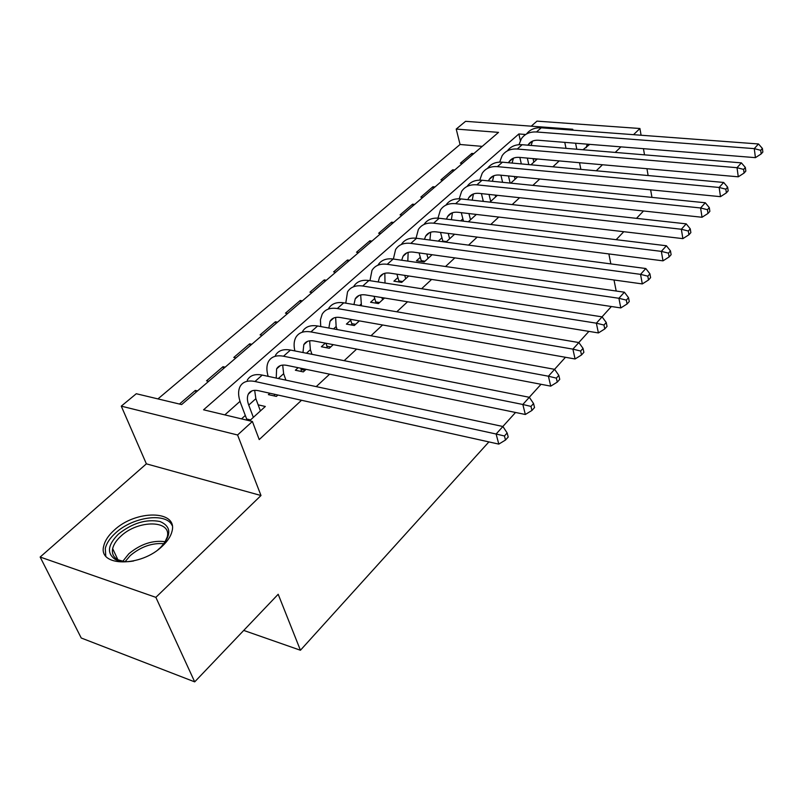<?xml version="1.0" encoding="UTF-8"?>
<svg xmlns="http://www.w3.org/2000/svg" width="803" height="803" viewBox="0 0 803 803"><rect width="100%" height="100%" fill="white"/><g stroke="black" fill="none" stroke-linecap="round" stroke-linejoin="round"><path stroke-width="1.2" d="M582.968 149.749L589.713 144.369M113.996 530.371C108.405 535.471 105.002 540.63 103.778 545.849C97.464 567.008 141.198 567.4 162.607 545.879C167.717 541.001 170.858 536.153 172.013 531.315C178.085 509.915 135.637 509.604 113.996 530.371M482.242 146.377L460.059 144.49L456.214 129.072L465.579 121.323L572.76 129.253L571.856 130.086M641.095 135.235L639.921 128.5L536.976 121.133L531.225 126.181M488.897 441.911L300.432 650.249L278.189 594.27L194.697 681.867L81.233 638.004L40.15 557.041L155.862 597.352L260.995 495.521L237.578 434.985L121.273 406.147L136.289 393.731L181.619 404.561L498.533 132.375L456.214 129.072M260.995 495.521L146.377 463.843L40.15 557.041M146.377 463.843L121.273 406.147M460.059 144.49L157.94 398.9M651.956 197.387L650.631 189.839M648.131 175.536L646.947 168.7M644.518 154.849L643.444 148.675M194.697 681.867L155.862 597.352M530.934 164.796L537.056 159.215L533.112 158.864M510.768 183.134L517.684 176.851M489.91 202.125L497.378 195.32M468.31 221.779L476.37 214.441M445.926 242.135L454.618 234.225M420.3 257.331L416.436 260.814L424.185 261.929L432.094 254.732M397.907 277.567L393.912 281.18L401.701 282.385L408.737 275.971M374.72 298.515L370.574 302.259L378.414 303.564L384.517 298.013M350.7 320.216L346.404 324.101L354.294 325.516L359.383 320.889M325.345 343.132L321.351 346.745L329.28 348.271L333.265 344.648M298.154 367.694L295.353 370.233L303.323 371.889L306.124 369.34M269.878 393.249L268.363 394.624L276.383 396.411L277.898 395.026M292.663 381.586L285.918 380.14M196.042 392.175L195.34 390.419L179.45 404.039M223.666 368.447L223.003 366.7L206.532 380.823L208.69 381.305M250.305 345.561L249.673 343.835L233.793 357.455L235.941 357.907M276.011 323.489L275.409 321.772L260.082 334.921L262.22 335.333M300.824 302.179L300.252 300.483L285.446 313.17L287.584 313.551M324.793 281.592L324.251 279.906L309.948 292.172L312.066 292.523M347.96 261.698L347.438 260.021L333.616 271.876L335.734 272.197M370.364 242.456L369.872 240.8L356.502 252.252L358.6 252.554M392.045 223.836L391.573 222.19L378.635 233.282L380.722 233.553M413.043 205.809L412.591 204.173L400.065 214.913L402.142 215.164M433.369 188.344L432.947 186.728L420.812 197.126L422.87 197.357M453.083 171.42L452.671 169.814L440.907 179.902L442.955 180.113M197.508 390.91L195.34 390.419M225.161 367.162L223.003 366.7M251.821 344.266L249.673 343.835M277.547 322.174L275.409 321.772M302.38 300.844L300.252 300.483M326.359 280.247L324.251 279.906M349.546 260.333L347.438 260.021M371.96 241.081L369.872 240.8M393.661 222.451L391.573 222.19M414.659 204.414L412.591 204.173M434.995 186.948L432.947 186.728M454.709 170.015L452.671 169.814M462.428 163.39L460.39 163.2L471.793 153.423L473.83 153.604M525.664 134.492L518.868 133.96L203.56 409.801L252.393 421.475L259.218 439.572L301.526 400.275M316.221 386.624L329.621 374.178M344.156 360.677L356.622 349.104M370.986 335.754L382.579 324.984M396.792 311.785L407.563 301.777M421.615 288.729L431.633 279.424M445.524 266.526L454.819 257.883M468.55 245.126L477.183 237.106M490.763 224.499L498.763 217.061M512.194 204.584L519.611 197.709M532.891 185.373L539.746 178.999M552.876 166.803L559.209 160.921M512.585 158.562L509.152 161.624M492.781 176.198L489.358 179.25M472.315 194.436L468.902 197.478M451.145 213.287L447.753 216.318M429.244 232.8L425.861 235.811M406.559 253.005L403.206 255.986M383.061 273.933L379.739 276.894M358.7 295.634L355.408 298.565M333.436 318.139L330.174 321.049M307.198 341.506L303.986 344.377M279.946 365.787L276.774 368.607M251.62 391.021L248.498 393.791M240.007 401.359L224.83 414.88M249.572 420.802L265.311 406.479L258.144 404.832M245.306 415.452L241.522 418.875M441.951 237.768L438.237 241.121M462.879 218.858L460.671 220.855M483.125 200.559L482.332 201.282M611.384 306.515L602.039 316.854M588.9 331.378L578.802 342.54M565.463 357.285L554.562 369.33M541.031 384.286L529.277 397.284M515.536 412.471L502.849 426.493M243.731 630.425L300.432 650.249M596.268 170.778L602.481 164.756M615.218 152.419L620.95 146.869M633.537 134.673L639.921 128.5M580.87 169.373L579.525 162.718M576.795 149.238L575.59 143.235M572.94 130.166L572.76 129.253M566.005 148.344L564.77 142.362M252.393 421.475L237.578 434.985M608.865 253.929L610.842 263.906M614.014 279.996L616.192 291.027M643.514 210.988L636.498 218.356M623.77 231.706L616.172 239.675M520.354 140.575L518.868 133.96M472.184 155.009L471.793 153.423M260.413 410.935L255.856 398.689L254.671 390.338M253.357 417.359L248.739 405.083C247.093 400.597 246.963 396.933 248.338 394.082C250.145 390.84 253.487 389.716 258.385 390.69L498.804 444.109L496.113 434.011L254.983 381.495C247.725 380.08 242.747 381.766 240.057 386.554C237.949 390.86 238.15 396.421 240.659 403.216L246.651 418.995L250.536 419.919M246.702 420.11L246.651 418.995M504.445 435.979L505.509 440.024L508.209 437.013L507.145 432.968L504.445 435.979L496.113 434.011L502.909 426.503L262.22 375.081C254.963 373.696 249.984 375.402 247.274 380.2M502.909 426.503L507.145 432.968M505.509 440.024L498.804 444.109M133.659 560.976C126.061 562.331 119.928 561.809 115.251 559.42C106.598 553.347 107.662 544.906 118.442 534.105C132.375 523.044 146.246 518.848 160.068 521.528C171.541 526.567 171.671 535.25 160.48 547.566L157.99 549.734M164.304 543.41L167.225 537.026C172.073 519.862 138.016 519.571 120.751 536.284C116.325 540.359 113.624 544.474 112.661 548.63C111.707 553.548 113.434 557.252 117.85 559.741L124.676 561.688M172.173 525.543C166.331 512.103 132.746 516.7 115.411 533.132C109.86 538.201 106.488 543.33 105.283 548.519L105.765 556.007M588.368 144.259L586.09 147.742M586.17 147.672L587.244 144.169M285.918 380.15L283.64 373.716L282.686 365.084M274.516 395.989L274.445 394.263M276.222 378.072L276.613 368.898C278.48 365.636 281.843 364.452 286.721 365.345L525.343 414.489L522.833 404.481L283.499 356.221C276.272 354.926 271.263 356.693 268.483 361.521C266.486 365.415 266.375 370.354 268.152 376.346M530.964 406.418L531.957 410.433L534.537 407.543L533.553 403.538L530.964 406.418L522.833 404.481L529.328 397.294L290.455 350.058C283.238 348.793 278.219 350.58 275.419 355.408M529.328 397.294L533.553 403.538M531.957 410.433L525.343 414.489M311.955 354.304L310.38 349.686L309.657 340.803M301.235 371.458L301.175 369.551L305.03 370.344M300.724 368.226L301.175 369.551M302.972 352.537L303.815 344.668C305.732 341.385 309.125 340.151 313.963 340.964L550.738 386.143L548.399 376.216L310.922 331.92C303.725 330.746 298.696 332.583 295.825 337.431C293.918 341.024 293.597 345.531 294.882 350.931M556.349 378.133L557.272 382.108L559.741 379.337L558.818 375.362L556.349 378.133L548.399 376.216L554.622 369.34L317.617 325.988C310.43 324.844 305.391 326.691 302.5 331.559M554.622 369.34L558.818 375.362M557.272 382.108L550.738 386.143M337.119 329.561L336.146 326.54L335.634 317.446M326.992 347.829L326.941 346.183L330.776 346.916M325.978 343.252L326.941 346.183M328.869 328.046L330.003 321.341C331.97 318.038 335.373 316.753 340.191 317.496L575.078 358.981L572.89 349.134L337.31 308.533C330.153 307.459 325.105 309.366 322.154 314.244L320.427 319.815L320.738 326.56M580.649 351.031L581.513 354.966L583.881 352.316L583.028 348.382L580.649 351.031L572.89 349.134L578.853 342.55L343.754 302.821C336.608 301.777 331.549 303.695 328.588 308.583M578.853 342.55L583.028 348.382M581.513 354.966L575.078 358.981M361.46 305.823L360.677 294.962M358.58 321.612L358.289 320.698M351.814 325.074L351.784 323.649L355.588 324.332M350.409 319.303L351.784 323.649M353.942 304.548L355.227 298.867C357.255 295.544 360.657 294.229 365.455 294.902L598.406 332.934L596.368 323.187L362.715 286.019C355.609 285.045 350.54 287.002 347.528 291.901L345.762 303.163M603.966 325.044L604.769 328.949L607.038 326.409L606.245 322.505L603.966 325.044L596.368 323.187L602.089 316.864L368.928 280.518C361.822 279.564 356.753 281.542 353.721 286.45M602.089 316.864L606.245 322.505M604.769 328.949L598.406 332.934M385.008 283.017L384.838 273.291M382.549 299.8L381.887 297.582M375.774 303.122L375.754 301.918L379.538 302.55M374.047 296.307L375.754 301.918M378.213 281.963L379.558 277.196C381.616 273.863 385.028 272.508 389.796 273.12L620.799 307.93L618.902 298.274L387.207 264.307C380.13 263.434 375.061 265.452 371.98 270.37L369.962 280.679M626.33 300.121L627.073 303.986L629.261 301.547L628.518 297.682L626.33 300.121L618.902 298.274L624.393 292.202L393.189 259.008C386.133 258.154 381.054 260.182 377.962 265.1M624.393 292.202L628.518 297.682M627.073 303.986L620.799 307.93M405.696 278.751L404.722 275.369M398.9 281.953L398.89 280.94L402.644 281.522M396.923 274.194L398.89 280.94M401.701 260.232L403.026 256.287C405.124 252.955 408.536 251.56 413.274 252.112L642.31 283.921L640.543 274.355L410.825 243.379C403.789 242.596 398.71 244.664 395.578 249.582L393.38 259.038M407.814 261.105L408.155 252.393M647.81 276.172L648.503 280.006L650.601 277.657L649.908 273.833L647.81 276.172L640.543 274.355L645.813 268.523L416.596 238.27C409.58 237.497 404.501 239.575 401.349 244.493M645.813 268.523L649.908 273.833M648.503 280.006L642.31 283.921M428.039 258.415L426.815 253.999M421.244 261.507L421.234 260.674L424.968 261.206M419.076 252.915L421.234 260.674M424.446 239.304L425.67 236.112C427.808 232.77 431.231 231.344 435.939 231.836L662.997 260.845L661.341 251.369L433.61 223.184C426.624 222.481 421.535 224.599 418.353 229.528L416.034 238.2M429.936 240.027L430.669 232.228M668.457 253.156L669.11 256.95L671.117 254.702L670.475 250.907L668.457 253.156L661.341 251.369L666.41 245.758L439.181 218.245C432.285 217.573 427.236 219.641 424.024 224.459M666.41 245.758L670.475 250.907M669.11 256.95L662.997 260.845M449.63 238.772L448.215 233.412M442.834 241.733L442.834 241.091L446.548 241.573M440.516 232.428L442.834 241.091M446.458 219.129L447.562 216.609C449.72 213.267 453.143 211.821 457.82 212.263L682.881 238.632L681.345 229.256L455.612 203.691C448.666 203.059 443.587 205.217 440.355 210.145L437.976 218.135M451.406 219.731L452.42 212.755M688.312 231.023L688.924 234.777L690.861 232.609L690.259 228.855L688.312 231.023L681.345 229.256L686.224 223.856L460.992 198.923C454.217 198.321 449.188 200.379 445.916 205.126M686.224 223.856L690.259 228.855M688.924 234.777L682.881 238.632M475.617 215.124L475.426 214.331M470.508 219.771L468.942 213.568M461.293 212.675L463.472 221.196M467.788 199.676L468.711 197.769C470.899 194.426 474.322 192.951 478.959 193.352L702.033 217.262L700.597 207.967L476.862 184.851C469.976 184.299 464.887 186.487 461.615 191.415L459.206 198.793M472.234 200.168L473.449 193.935M707.433 209.713L707.995 213.437L709.862 211.34L709.3 207.626L707.433 209.713L700.597 207.967L705.295 202.768L482.061 180.243C475.396 179.711 470.407 181.769 467.085 186.437M705.295 202.768L709.3 207.626M707.995 213.437L702.033 217.262M495.652 196.896L495.22 195.089M490.703 201.392L489.017 194.426M481.419 193.613L483.336 201.392M488.455 180.886L489.157 179.551C491.376 176.208 494.789 174.713 499.396 175.054L720.492 196.665L719.147 187.46L497.408 166.643C490.563 166.151 485.494 168.379 482.181 173.307L479.762 180.133M492.45 181.287L493.795 175.747M725.842 189.187L726.374 192.871L728.17 190.853L727.648 187.179L725.842 189.187L719.147 187.46L723.674 182.452L502.437 162.186C495.873 161.714 490.914 163.782 487.562 168.359M723.674 182.452L727.648 187.179M726.374 192.871L720.492 196.665M515.044 179.25L514.422 176.53M510.136 183.074L508.48 175.947M500.931 175.205L502.608 182.311M508.48 162.738L508.951 161.925C511.19 158.582 514.603 157.067 519.18 157.368L738.278 176.811L737.024 167.697L517.283 149.027C510.487 148.605 505.418 150.854 502.086 155.782L499.687 162.106M512.063 163.059L513.478 158.141M743.598 169.403L744.09 173.046L745.826 171.099L745.335 167.456L743.598 169.403L737.024 167.697L741.39 162.868L522.151 144.711C515.687 144.309 510.758 146.367 507.366 150.884M741.39 162.868L745.335 167.456M744.09 173.046L738.278 176.811M533.834 162.156L533.051 158.603M528.796 164.595L527.34 158.091M519.852 157.428L521.318 163.912M527.902 145.192L528.113 144.851C530.371 141.519 533.774 139.983 538.311 140.244L755.432 157.649L754.268 148.635L536.514 131.983C529.769 131.622 524.72 133.9 521.348 138.819L518.979 144.691M531.104 145.453L532.54 141.107M760.712 150.312L761.174 153.925L762.85 152.048L762.398 148.445L760.712 150.312L754.268 148.635L758.484 143.968L541.232 127.807C534.858 127.456 529.97 129.504 526.547 133.96M758.484 143.968L762.398 148.445M761.174 153.925L755.432 157.649M248.739 405.083L255.856 398.689M254.983 381.495L262.22 375.081M122.708 561.397L128.841 553.769C140.625 544.012 152.791 540.007 165.348 541.734M164.063 543.711C152.168 542.708 140.886 546.672 130.227 555.626L125.067 561.709M278.3 378.514L283.64 373.716M283.499 356.221L290.455 350.058M306.445 353.22L310.38 349.686M310.922 331.92L317.617 325.988M333.516 328.899L336.146 326.54M337.31 308.533L343.754 302.821M359.553 305.491L360.969 304.227M362.715 286.019L368.928 280.518M387.207 264.307L393.189 259.008M410.825 243.379L416.596 238.27M433.61 223.184L439.181 218.245M455.612 203.691L460.992 198.923M476.862 184.851L482.061 180.243M497.408 166.643L502.437 162.186M517.283 149.027L522.151 144.711M536.514 131.983L541.232 127.807M248.338 394.082L251.921 390.89M117.85 559.741L115.251 559.42M117.9 559.761L112.661 548.63M276.613 368.898L280.257 365.656M303.815 344.668L307.509 341.375M330.003 321.341L333.747 317.998M355.227 298.867L359.021 295.484M379.558 277.196L383.382 273.783M403.026 256.287L406.88 252.855M425.67 236.112L429.555 232.649M447.562 216.609L451.467 213.136M468.711 197.769L472.636 194.276M489.157 179.551L493.102 176.038M508.951 161.925L512.906 158.402M528.113 144.851L532.078 141.318"/></g></svg>
